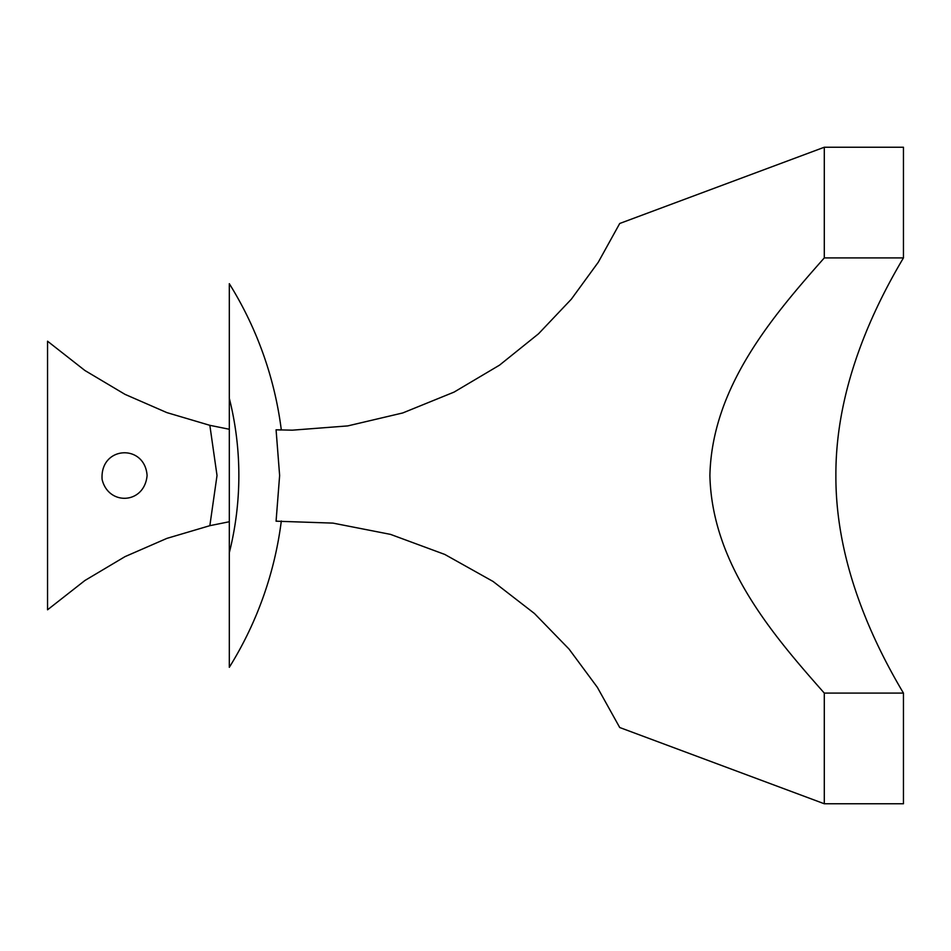 <?xml version="1.0" encoding="UTF-8"?>
<svg xmlns="http://www.w3.org/2000/svg" width="951" height="951" viewBox="0 0 951 951"><rect width="100%" height="100%" fill="white"/><g stroke="black" fill="none" stroke-linecap="round" stroke-linejoin="round"><path stroke-width="1.43" d="M281.318 520.993A362.64 362.64 0 0 1 229.31 667.305L229.31 552.745A317.313 317.313 0 0 0 229.31 398.255L229.31 552.745M277.383 521.136L276.075 521.196L279.63 475.5L276.075 429.804L281.318 430.007A362.64 362.64 0 0 0 229.31 283.695L229.31 398.255M276.075 521.196L332.957 523.109L390.516 534.379L444.783 554.433L493.058 581.453L534.438 613.49L569.067 649.105L597.359 687.335L619.719 727.515L824.291 803.761L824.291 693.089C772.557 634.602 711.93 564.014 709.898 475.5C711.93 386.986 772.557 316.398 824.291 257.911L824.291 147.239L619.719 223.485L598.274 262.238L571.337 299.185L538.539 333.777L499.513 365.16L454.055 392.109L402.772 412.948L347.709 425.917L292.337 430.173L276.075 429.804M229.31 521.742L209.85 525.677L166.889 538.385L125.045 556.62L84.924 580.49L47.55 609.793L47.55 341.207L84.924 370.51L125.009 394.356L166.865 412.603L209.85 425.323L229.31 429.258M209.85 525.677L217.018 475.5L209.85 425.323M824.291 803.761L903.45 803.761L903.45 693.089C866.848 631.559 835.56 555.764 835.881 475.5C835.549 395.319 866.813 319.5 903.45 257.911L824.291 257.911M824.291 693.089L903.45 693.089M824.291 147.239L903.45 147.239L903.45 257.911M147.096 475.5C144.493 504.351 108.343 505.991 102.102 479.399C99.819 445.888 144.814 443.392 147.096 475.5M281.318 430.007A362.64 362.64 0 0 0 229.31 283.695"/></g></svg>
